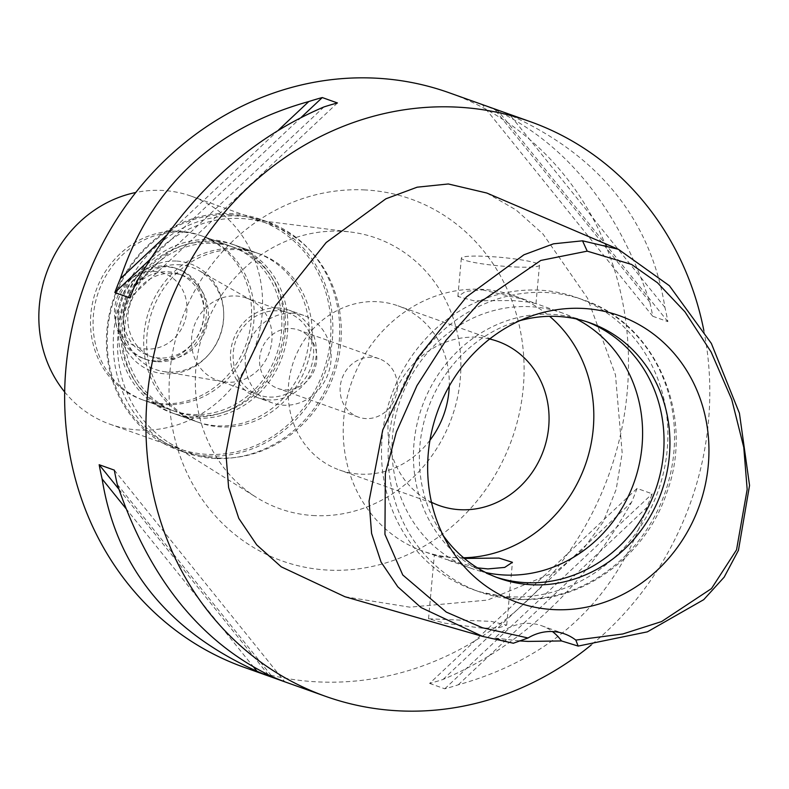 <?xml version="1.0" encoding="UTF-8"?>
<svg xmlns="http://www.w3.org/2000/svg" width="789" height="789" viewBox="0 0 789 789"><rect width="100%" height="100%" fill="white"/><g stroke="black" fill="none" stroke-linecap="round" stroke-linejoin="round"><path stroke-width="0.59" stroke-dasharray="3.94 2.96" d="M513.363 643.232L494.94 638.015A48.415 44.263 -70.4 0 1 541.579 625.716A48.415 44.263 -70.4 0 1 552.408 631.555M482.513 628.222L445.065 623.221L428.535 618.783L491.162 621.367L506.716 625.125L498.638 627.857L482.513 628.222M519.28 640.895L494.94 638.015M344.931 596.731L409.836 607.165L487.543 600.084L555.791 571.749L582.815 549.548L603.21 521.943L616.189 489.358L622.186 453.064L615.459 374.824L587.519 298.193L542.99 234.017L516.045 209.953L486.803 193.029M703.847 330.502A305.027 278.872 -70.4 0 1 591.365 644.85M244.186 667.346A305.027 278.872 109.6 0 0 319.091 681.952A305.027 278.872 109.6 0 0 620.785 433.496A305.027 278.872 109.6 0 0 448.951 92.688M429.611 683.412L444.769 688.807A305.027 278.872 109.6 0 0 458.241 684.822C553.375 658.095 616.199 599.058 646.694 507.692A305.027 278.872 109.6 0 0 652.217 493.815L637.058 488.421A305.027 278.872 -70.4 0 1 631.545 502.287C583.466 587.48 520.651 646.526 443.093 679.428A305.027 278.872 -70.4 0 1 429.611 683.412L637.058 488.421M652.73 316.241L667.879 321.646A305.027 278.872 109.6 0 0 664.93 307.394C650.728 219.569 599.117 155.482 510.089 115.135A305.027 278.872 109.6 0 0 497.445 110.006L482.286 104.602A305.027 278.872 -70.4 0 1 494.94 109.74C566.413 143.667 618.024 207.754 649.771 302A305.027 278.872 -70.4 0 1 652.73 316.241L482.286 104.602M363.877 189.883A192.072 175.612 -70.4 0 1 523.265 387.803A192.072 175.612 -70.4 0 1 329.269 570.151A192.072 175.612 -70.4 0 1 169.882 372.23A192.072 175.612 -70.4 0 1 363.877 189.883M315.156 515.641A143.657 131.339 -70.4 0 1 256.395 497.386A143.657 131.339 -70.4 0 1 202.645 334.467A143.657 131.339 -70.4 0 1 341.035 231.226A143.657 131.339 109.6 0 1 350.937 232.065A143.657 131.339 109.6 0 1 459.671 384.598A143.657 131.339 109.6 0 1 315.156 515.641M218.523 458.093A121.042 110.657 109.6 0 0 340.286 347.683A121.042 110.657 109.6 0 0 248.673 219.164A121.042 110.657 109.6 0 0 240.329 218.454A121.042 110.657 109.6 0 0 123.725 305.442A121.042 110.657 109.6 0 0 169.014 442.718A121.042 110.657 109.6 0 0 218.523 458.093M237.489 249.61A89.571 81.888 -70.4 0 1 259.492 253.9A89.571 81.888 -70.4 0 1 309.949 353.975A89.571 81.888 -70.4 0 1 221.354 426.938A89.571 81.888 -70.4 0 1 199.361 422.648A89.571 81.888 -70.4 0 1 148.904 322.563A89.571 81.888 -70.4 0 1 237.489 249.61M213.099 240.921A89.571 81.888 109.6 0 0 124.514 313.874A89.571 81.888 109.6 0 0 174.971 413.959A89.571 81.888 109.6 0 0 196.964 418.249A89.571 81.888 109.6 0 0 285.559 345.286A89.571 81.888 109.6 0 0 235.102 245.211A89.571 81.888 109.6 0 0 213.099 240.921M212.882 243.318A87.145 79.679 -70.4 0 1 234.284 247.49A87.145 79.679 -70.4 0 1 283.379 344.862A87.145 79.679 -70.4 0 1 197.181 415.852A87.145 79.679 -70.4 0 1 175.779 411.671A87.145 79.679 -70.4 0 1 126.684 314.298A87.145 79.679 -70.4 0 1 212.882 243.318M181.47 232.124A87.145 79.679 109.6 0 0 95.272 303.104A87.145 79.679 109.6 0 0 144.367 400.487A87.145 79.679 109.6 0 0 165.769 404.658A87.145 79.679 109.6 0 0 251.967 333.668A87.145 79.679 109.6 0 0 202.872 236.296A87.145 79.679 109.6 0 0 181.47 232.124M178.511 264.709A54.224 49.579 -70.4 0 1 198.966 270.578A54.224 49.579 -70.4 0 1 221.295 332.051A54.224 49.579 -70.4 0 1 168.738 372.063A54.224 49.579 -70.4 0 1 163.017 371.451A54.224 49.579 -70.4 0 1 124.1 313.095A54.224 49.579 -70.4 0 1 178.511 264.709M227.834 382.241A43.573 39.835 -70.4 0 1 223.238 381.748A43.573 39.835 -70.4 0 1 217.133 380.15A43.573 39.835 -70.4 0 1 192.585 331.459A43.573 39.835 -70.4 0 1 235.684 295.974A43.573 39.835 -70.4 0 1 246.385 298.055A43.573 39.835 -70.4 0 1 252.115 300.678A43.573 39.835 -70.4 0 1 270.065 350.079A43.573 39.835 -70.4 0 1 227.834 382.241M269.473 397.074A43.573 39.835 109.6 0 0 312.572 361.579A43.573 39.835 109.6 0 0 288.024 312.898A43.573 39.835 109.6 0 0 277.324 310.807A43.573 39.835 109.6 0 0 234.225 346.302A43.573 39.835 109.6 0 0 258.772 394.993A43.573 39.835 109.6 0 0 269.473 397.074M277.59 307.937A46.482 42.498 -70.4 0 1 289.001 310.156A46.482 42.498 -70.4 0 1 315.186 362.092A46.482 42.498 -70.4 0 1 269.217 399.954A46.482 42.498 -70.4 0 1 257.796 397.725A46.482 42.498 -70.4 0 1 231.611 345.789A46.482 42.498 -70.4 0 1 277.59 307.937M292.374 313.203A46.482 42.498 109.6 0 0 246.395 351.056A46.482 42.498 109.6 0 0 272.58 402.992A46.482 42.498 109.6 0 0 283.991 405.221A46.482 42.498 109.6 0 0 329.97 367.358A46.482 42.498 109.6 0 0 303.785 315.422A46.482 42.498 109.6 0 0 292.374 313.203M290.973 328.54A30.988 28.325 -70.4 0 1 298.587 330.019A30.988 28.325 -70.4 0 1 316.034 364.646A30.988 28.325 -70.4 0 1 285.391 389.884A30.988 28.325 -70.4 0 1 277.777 388.395A30.988 28.325 -70.4 0 1 260.321 353.778A30.988 28.325 -70.4 0 1 290.973 328.54M371.53 357.239A30.988 28.325 109.6 0 0 340.887 382.487A30.988 28.325 109.6 0 0 358.344 417.105A30.988 28.325 109.6 0 0 365.948 418.584A30.988 28.325 109.6 0 0 396.601 393.346A30.988 28.325 109.6 0 0 379.144 358.729A30.988 28.325 109.6 0 0 371.53 357.239M429.966 440.223A87.145 79.679 -70.4 0 1 360.889 474.179A87.145 79.679 -70.4 0 1 339.487 470.007A87.145 79.679 -70.4 0 1 290.401 372.635A87.145 79.679 -70.4 0 1 376.6 301.645A87.145 79.679 -70.4 0 1 397.991 305.826A87.145 79.679 -70.4 0 1 449.247 386.107M489.663 339.004A87.145 79.679 109.6 0 0 476.369 337.199A87.145 79.679 109.6 0 0 391.275 403.702A87.145 79.679 109.6 0 0 431.484 502.268M463.567 557.754A135.57 123.942 -70.4 0 1 456.308 557.665A135.57 123.942 -70.4 0 1 423.022 551.166A135.57 123.942 -70.4 0 1 346.647 399.698A135.57 123.942 -70.4 0 1 480.738 289.277A135.57 123.942 -70.4 0 1 514.024 295.767A135.57 123.942 -70.4 0 1 549.608 316.31M482.395 289.869L525.366 299.81L535.978 303.587L528.778 302.128L512.327 300.53L473.883 300.767L457.867 296.486L465.678 291.358L482.395 289.869M576.167 318.904A135.57 123.942 109.6 0 0 562.804 313.154A135.57 123.942 109.6 0 0 529.518 306.655A135.57 123.942 109.6 0 0 395.427 417.085A135.57 123.942 109.6 0 0 471.802 568.553A135.57 123.942 109.6 0 0 485.787 572.548M464.386 558.434L441.475 556.659L434.325 555.2L444.937 558.977L477.444 567.853M515.385 266.988A39.213 4.3 5.2 0 0 539.469 265.203A39.213 4.3 5.2 0 0 485.452 256.317A39.213 4.3 5.2 0 0 461.358 258.102A39.213 4.3 5.2 0 0 515.385 266.988M510.739 596.849A154.93 141.645 -70.4 0 1 472.69 589.432A154.93 141.645 -70.4 0 1 385.407 416.316A154.93 141.645 -70.4 0 1 538.65 290.125A154.93 141.645 -70.4 0 1 576.7 297.542A154.93 141.645 -70.4 0 1 663.973 470.648A154.93 141.645 -70.4 0 1 510.739 596.849M496.202 577.203A135.57 123.942 -70.4 0 1 493.233 576.187A135.57 123.942 -70.4 0 1 416.868 424.719A135.57 123.942 -70.4 0 1 550.949 314.298A135.57 123.942 -70.4 0 1 584.235 320.788A135.57 123.942 -70.4 0 1 587.184 321.882M519.843 320.669A135.57 123.942 109.6 0 0 510.296 323.727A135.57 123.942 109.6 0 0 437.816 527.151A135.57 123.942 109.6 0 0 443.27 535.563M458.241 684.822L646.694 507.692M444.769 688.807L652.217 493.815M443.093 679.428L631.545 502.287M664.93 307.394L510.089 115.135M667.879 321.646L497.445 110.006M649.771 302L494.94 109.74M323.954 106.939L135.501 284.079M337.436 102.955L129.988 297.946M301.368 117.216L150.018 259.482M278.547 129.988L166.44 235.359M117.275 484.367L272.116 676.627M114.316 470.126L284.76 681.765M118.853 489.16L268.477 674.96M125.836 508.402L253.831 667.346M208.592 456.032A122.492 111.989 109.6 0 0 329.753 356.263A122.492 111.989 109.6 0 0 260.745 219.391A122.492 111.989 109.6 0 0 230.664 213.533A122.492 111.989 109.6 0 0 109.513 313.302A122.492 111.989 109.6 0 0 178.511 450.174A122.492 111.989 109.6 0 0 208.592 456.032M229.984 214.766A121.042 110.657 -70.4 0 1 259.699 220.565A121.042 110.657 -70.4 0 1 327.889 355.809A121.042 110.657 -70.4 0 1 208.168 454.405A121.042 110.657 -70.4 0 1 178.452 448.606A121.042 110.657 -70.4 0 1 110.263 313.361A121.042 110.657 -70.4 0 1 229.984 214.766M215.436 458.468A122.492 111.989 -70.4 0 1 185.356 452.61A122.492 111.989 -70.4 0 1 116.348 315.738A122.492 111.989 -70.4 0 1 237.499 215.969A122.492 111.989 -70.4 0 1 267.579 221.827A122.492 111.989 -70.4 0 1 336.587 358.699A122.492 111.989 -70.4 0 1 215.436 458.468M234.54 248.555A89.571 81.888 109.6 0 0 145.945 321.517A89.571 81.888 109.6 0 0 196.402 421.592A89.571 81.888 109.6 0 0 218.395 425.882A89.571 81.888 109.6 0 0 306.99 352.92A89.571 81.888 109.6 0 0 256.533 252.845A89.571 81.888 109.6 0 0 234.54 248.555M209.41 239.6A89.571 81.888 -70.4 0 1 231.404 243.89A89.571 81.888 -70.4 0 1 281.86 343.974A89.571 81.888 -70.4 0 1 193.266 416.927A89.571 81.888 -70.4 0 1 171.272 412.637A89.571 81.888 -70.4 0 1 120.816 312.562A89.571 81.888 -70.4 0 1 209.41 239.6M209.193 241.996A87.145 79.679 109.6 0 0 122.995 312.986A87.145 79.679 109.6 0 0 172.081 410.359A87.145 79.679 109.6 0 0 193.483 414.531A87.145 79.679 109.6 0 0 279.681 343.55A87.145 79.679 109.6 0 0 230.585 246.168A87.145 79.679 109.6 0 0 209.193 241.996M178.886 231.197A87.145 79.679 -70.4 0 1 200.288 235.378A87.145 79.679 -70.4 0 1 249.383 332.751A87.145 79.679 -70.4 0 1 163.185 403.731A87.145 79.679 -70.4 0 1 141.783 399.559A87.145 79.679 -70.4 0 1 92.688 302.187A87.145 79.679 -70.4 0 1 178.886 231.197M176.164 261.051A56.995 52.104 109.6 0 0 118.606 315.156A56.995 52.104 109.6 0 0 165.897 373.887A56.995 52.104 109.6 0 0 223.465 319.772A56.995 52.104 109.6 0 0 176.164 261.051M164.151 359.547A43.573 39.835 109.6 0 0 207.251 324.052A43.573 39.835 109.6 0 0 182.703 275.371A43.573 39.835 109.6 0 0 172.002 273.28A43.573 39.835 109.6 0 0 128.903 308.775A43.573 39.835 109.6 0 0 153.451 357.456A43.573 39.835 109.6 0 0 164.151 359.547M159.901 358.028A43.573 39.835 -70.4 0 1 149.2 355.947A43.573 39.835 -70.4 0 1 124.652 307.256A43.573 39.835 -70.4 0 1 167.751 271.761A43.573 39.835 -70.4 0 1 178.452 273.852A43.573 39.835 -70.4 0 1 203 322.543A43.573 39.835 -70.4 0 1 159.901 358.028M157.849 361.757A47.932 43.819 109.6 0 0 205.258 322.711A47.932 43.819 109.6 0 0 178.255 269.157A47.932 43.819 109.6 0 0 166.479 266.86A47.932 43.819 109.6 0 0 119.08 305.905A47.932 43.819 109.6 0 0 146.073 359.459A47.932 43.819 109.6 0 0 157.849 361.757M155.532 360.928A47.932 43.819 -70.4 0 1 143.756 358.63A47.932 43.819 -70.4 0 1 116.762 327.159A47.932 43.819 -70.4 0 1 135.116 275.647A47.932 43.819 -70.4 0 1 164.161 266.031A47.932 43.819 -70.4 0 1 175.937 268.329A47.932 43.819 -70.4 0 1 202.941 321.882A47.932 43.819 -70.4 0 1 155.532 360.928M154.24 271.406A39.213 35.85 -70.4 0 1 186.786 311.813A39.213 35.85 -70.4 0 1 147.178 349.044A39.213 35.85 -70.4 0 1 115.46 321.409A39.213 35.85 -70.4 0 1 130.481 279.267A39.213 35.85 -70.4 0 1 154.24 271.406M64.678 391.985A121.042 110.657 109.6 0 0 110.085 424.245A121.042 110.657 109.6 0 0 139.801 430.044A121.042 110.657 109.6 0 0 259.522 331.449A121.042 110.657 109.6 0 0 191.332 196.205A121.042 110.657 109.6 0 0 161.617 190.405A121.042 110.657 109.6 0 0 135.767 192.486M517.387 599.216A154.93 141.645 109.6 0 0 670.63 473.025A154.93 141.645 109.6 0 0 583.347 299.909A154.93 141.645 109.6 0 0 545.307 292.492A154.93 141.645 109.6 0 0 392.064 418.693A154.93 141.645 109.6 0 0 479.337 591.799A154.93 141.645 109.6 0 0 517.387 599.216M541.579 625.716L564.49 633.873M248.673 219.164L350.937 232.065M169.014 442.718L256.395 497.386M199.361 422.648L174.971 413.959M259.492 253.9L235.102 245.211M175.779 411.671L144.367 400.487M234.284 247.49L202.872 236.296M223.238 381.748L163.017 371.451M252.115 300.678L198.966 270.578M288.024 312.898L246.385 298.055M258.772 394.993L217.133 380.15M272.58 402.992L257.796 397.725M303.785 315.422L289.001 310.156M358.344 417.105L277.777 388.395M379.144 358.729L298.587 330.019M439.266 505.562L339.487 470.007M497.77 341.381L397.991 305.826M562.804 313.154L535.948 303.578M525.366 299.81L514.024 295.767M535.978 303.587L539.469 265.203M457.867 296.486L461.358 258.102M471.802 568.553L444.937 558.977M428.535 618.783L434.325 555.2L423.022 551.166M506.716 625.125L512.436 562.31M472.69 589.432L479.337 591.799L518.284 599.393C581.799 603.22 645.52 556.916 666.764 492.75C695.494 416.188 656.359 323.825 583.347 299.909L576.7 297.542M590.152 322.898L584.235 320.788M499.151 578.298L493.233 576.187M437.816 527.151L448.379 544.962M510.296 323.727L529.744 316.616M185.356 452.61L178.511 450.174M267.579 221.827L260.745 219.391M256.533 252.845L231.404 243.89M196.402 421.592L171.272 412.637M230.585 246.168L200.288 235.378M172.081 410.359L141.783 399.559M153.451 357.456L149.2 355.947M182.703 275.371L178.452 273.852M146.073 359.459L143.756 358.63M178.255 269.157L175.937 268.329M115.46 321.409L116.762 327.159M130.481 279.267L135.116 275.647M259.699 220.565L191.332 196.205M178.452 448.606L110.085 424.245"/><path stroke-width="1.18" d="M587.223 251.149L631.585 264.443L657.434 282.718L684.921 311.783L711.126 352.002L731.738 399.51L743.771 447.353L747.173 489.417L736.531 549.874L711.491 588.584L661.576 621.574L622.827 633.971L575.812 640.086A48.415 44.263 109.6 0 0 564.49 633.873A48.415 44.263 109.6 0 0 528.028 637.985L482.493 627.788L446.298 612.096L402.765 574.984L384.943 534.38L385.348 473.469L396.354 432.037L416.967 385.624L446.032 340.306L479.317 302.71L540.81 260.439L587.223 251.149L582.519 240.813L618.379 249.285L669.407 285.746L711.353 343.432L739.421 413.199L749.55 485.442L738.455 550.308L724.174 577.144L703.729 599.66L647.374 631.851L578.169 646.083L575.812 640.086M554.588 609.65A152.169 139.12 109.6 0 0 708.285 465.194A152.169 139.12 109.6 0 0 582.006 308.391A152.169 139.12 109.6 0 0 529.744 316.616A152.169 139.12 109.6 0 0 448.379 544.962A152.169 139.12 109.6 0 0 554.588 609.65M552.408 631.555A48.415 44.263 -70.4 0 1 561.512 640.944L578.169 646.083M528.028 637.985L513.363 643.232L482.444 636.358L421.02 607.56L397.774 586.779L381.057 562.084L371.589 533.443L369.055 501.133L382.744 429.946L417.184 358.512L466.467 296.93L523.916 254.808L553.484 243.821L582.519 240.813M561.512 640.944L528.048 641.418L519.28 640.895M618.379 249.285L486.803 193.029L448.349 183.975L417.154 187.19L385.87 198.808L326.173 242.529L275.529 305.807L240.132 379.253L225.92 453.31L228.613 487.582L238.811 518.412L256.721 544.883L281.239 566.827L344.931 596.731L482.444 636.358M591.365 644.85A305.027 278.872 -70.4 0 1 400.398 710.919A305.027 278.872 -70.4 0 1 325.492 696.312A305.027 278.872 -70.4 0 1 153.658 355.504A305.027 278.872 -70.4 0 1 455.352 107.048A305.027 278.872 -70.4 0 1 530.257 121.654A305.027 278.872 -70.4 0 1 703.847 330.502M530.257 121.654L448.951 92.688A305.027 278.872 109.6 0 0 374.045 78.081A305.027 278.872 109.6 0 0 72.361 326.528A305.027 278.872 109.6 0 0 244.186 667.346L325.492 696.312M322.287 97.56L337.436 102.955A305.027 278.872 109.6 0 0 323.954 106.939C246.464 139.949 183.64 198.996 135.501 284.079A305.027 278.872 109.6 0 0 129.988 297.946L114.839 292.551A305.027 278.872 -70.4 0 1 120.352 278.675C150.709 187.171 213.523 128.124 308.805 101.534A305.027 278.872 -70.4 0 1 322.287 97.56L301.368 117.216M99.167 464.721L114.316 470.126A305.027 278.872 109.6 0 0 117.275 484.367C149.101 578.475 200.722 642.562 272.116 676.627A305.027 278.872 109.6 0 0 284.76 681.765L269.611 676.36A305.027 278.872 -70.4 0 1 256.958 671.232C167.761 630.983 116.151 566.896 102.126 478.972A305.027 278.872 -70.4 0 1 99.167 464.721L118.853 489.16M449.247 386.107A87.145 79.679 -70.4 0 1 429.966 440.223M431.484 502.268A87.145 79.679 109.6 0 0 439.266 505.562A87.145 79.679 109.6 0 0 460.668 509.733A87.145 79.679 109.6 0 0 546.866 438.753A87.145 79.679 109.6 0 0 497.77 341.381A87.145 79.679 109.6 0 0 489.663 339.004M549.608 316.31A135.57 123.942 -70.4 0 1 585.27 465.066A135.57 123.942 -70.4 0 1 463.567 557.754M485.787 572.548A135.57 123.942 109.6 0 0 505.088 575.043A135.57 123.942 109.6 0 0 637.256 472.335A135.57 123.942 109.6 0 0 576.167 318.904M477.444 567.853L487.908 568.918L504.684 567.419L512.436 562.301L499.013 558.07L464.386 558.434M587.184 321.882A135.57 123.942 -70.4 0 1 660.225 473.933A135.57 123.942 -70.4 0 1 526.519 582.686A135.57 123.942 -70.4 0 1 496.202 577.203M443.27 535.563A135.57 123.942 109.6 0 0 499.151 578.298A135.57 123.942 109.6 0 0 532.437 584.787A135.57 123.942 109.6 0 0 666.518 474.367A135.57 123.942 109.6 0 0 590.152 322.898A135.57 123.942 109.6 0 0 556.866 316.399A135.57 123.942 109.6 0 0 519.843 320.669M150.018 259.482L114.839 292.551M308.805 101.534L278.547 129.988M166.44 235.359L120.352 278.675M268.477 674.96L269.611 676.36M102.126 478.972L125.836 508.402M253.831 667.346L256.958 671.232M135.767 192.486A121.042 110.657 109.6 0 0 46.472 273.083A121.042 110.657 109.6 0 0 64.678 391.985"/></g></svg>
